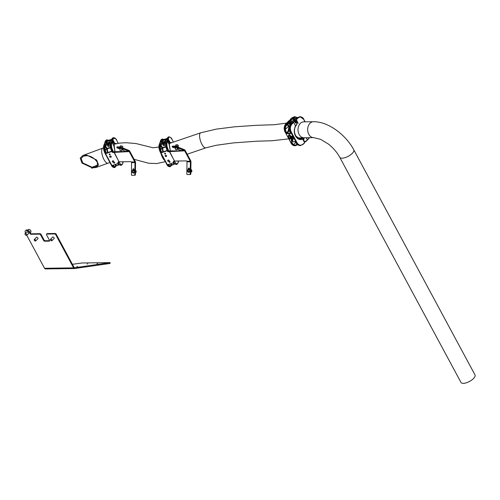 <?xml version="1.0" encoding="UTF-8"?>
<svg xmlns="http://www.w3.org/2000/svg" width="500" height="500" viewBox="0 0 500 500"><rect width="100%" height="100%" fill="white"/><g stroke="black" fill="none" stroke-linecap="round" stroke-linejoin="round"><path stroke-width="0.75" d="M120.006 150.494L121.325 150.825M122.825 146.588L122.575 147.863L121.3 147.344M190.85 169.963A1.587 1.081 92.1 0 1 191.025 170.763A1.587 1.081 92.1 0 1 190.825 171.75M189.156 172.25A1.587 1.081 92.1 0 1 188.825 171.812M188.819 169.994A1.587 1.081 92.1 0 1 189.462 169.325M187.619 171.481A0.694 0.475 -87.9 0 0 187.606 170.087A0.694 0.475 -87.9 0 0 187.619 171.481M187.194 170.469L187.181 170.506A0.794 0.537 92.1 0 1 188.225 170.781A0.794 0.537 92.1 0 1 187.169 171.05M110.156 154.288A0.494 0.419 18.7 0 1 109.344 154.012M109.244 154.5A0.494 0.419 18.7 0 1 110.119 154.2A0.494 0.419 18.7 0 1 109.244 154.5M114.663 162.65A0.494 0.419 18.7 0 1 113.844 162.375M113.744 162.862A0.494 0.419 18.7 0 1 114.625 162.562A0.494 0.419 18.7 0 1 113.744 162.862M121.788 149.213L123.3 149.4L121.213 148.475L119.725 148.3L120.288 148.613M133.675 173.069A0.894 0.606 92.1 0 1 133.387 172.381M132.825 170.769L132.838 169.7A0.894 0.606 92.1 0 1 134.056 169.681L134.019 172.262A0.894 0.606 92.1 0 1 132.806 172.362M131.488 171.219L131.481 171.256A0.794 0.537 92.1 0 1 132.494 171.769A0.794 0.537 92.1 0 1 131.469 171.819L131.456 171.781A0.694 0.475 -87.9 0 0 132.3 171.906A0.694 0.475 -87.9 0 0 131.481 171.256A0.694 0.475 -87.9 0 0 131.456 171.781L131.419 174.7A0.594 0.406 -87.9 0 0 131.806 175.287L134.388 175.256A0.594 0.406 -87.9 0 0 134.8 174.656L134.963 162.562A0.994 0.731 -90.8 0 0 134.819 161.95L129.238 151.594L113.025 152.444A0.594 0.506 18.7 0 1 112.238 152.144L112.15 151.981A0.594 0.506 -161.3 0 0 111.363 151.681L106.094 153.475A0.594 0.506 -161.3 0 0 105.825 154.137L111.719 165.075A0.594 0.506 -161.3 0 0 112.506 165.381L117.775 163.581A0.594 0.506 -161.3 0 0 118.038 162.919L117.956 162.756A0.594 0.506 18.7 0 1 118.219 162.094L119.025 161.819L113.963 151.769A0.944 0.369 151.7 0 1 114.356 151.694L125.8 151.537M119.025 161.819L130.975 161.644L131.438 161.994A0.994 0.731 89.2 0 1 131.581 162.606L131.469 171.3M134.8 174.656L135.381 174.675L135.544 162.581A1.787 1.312 -90.8 0 0 135.287 161.481L129.706 151.125A1.787 1.312 -90.8 0 0 129.019 150.463L120.494 147.019L120.331 147.781L116.775 147.7L120.175 149.131M117.062 147.044L116.938 147.65M119.506 147.619L119.669 146.856L117.1 146.888M119.669 146.856L120.494 147.019M121.675 149.731L125.475 151.269A0.994 0.731 89.2 0 1 125.862 151.637M129.238 151.594A0.994 0.731 -90.8 0 0 128.856 151.225L120.331 147.781M132.4 175.312A0.594 0.406 92.1 0 1 132.387 175.312L131.806 175.287A0.594 0.406 -87.9 0 0 131.819 175.287L134.388 175.256M133.406 170.794L133.419 169.719A0.894 0.606 92.1 0 1 133.769 168.919M135.381 174.675A0.594 0.406 92.1 0 1 134.969 175.275M112.238 152.144L112.375 151.744A0.594 0.506 -161.3 0 0 113.162 152.044L113.025 152.444M111.363 151.681L111.5 151.275A0.594 0.506 18.7 0 1 112.287 151.581M111.5 151.275L106.231 153.075L106.094 153.475M105.913 153.588A0.594 0.506 18.7 0 1 106.231 153.075M118.038 162.919L118.175 162.519A0.594 0.506 18.7 0 1 118.094 163.069M113.963 151.769L113.162 152.044M176.781 146.613L177.556 146.925M175.269 146.106A1.587 0.319 11.9 0 1 176.319 146.062A1.587 0.319 11.9 0 1 177.887 146.456A1.587 0.319 11.9 0 1 178.363 146.8L178.294 147.106A1.587 0.319 11.9 0 1 178.2 147.188M176.144 146.356A1.587 0.319 11.9 0 1 177.825 146.762A1.587 0.319 11.9 0 1 178.294 147.106M175.844 149.581L176.819 149.688L175.844 149.581M175.487 149.356L176.838 149.644M133.412 170.306A1.587 1.081 92.1 0 1 134.05 170.019M107.312 262.887L108.513 262.756L107.312 262.887M104.606 262.925L105.806 262.794L104.606 262.925M26.488 232.213A1.294 0.719 45.1 0 1 26.612 231.944A1.294 0.719 45.1 0 1 28.4 232.85A1.294 0.719 45.1 0 1 28.431 233.775A1.294 0.719 45.1 0 1 28.169 233.9M36.256 237.55A1.094 0.606 45.1 0 1 36.369 237.3A1.094 0.606 45.1 0 1 37.881 238.062A1.094 0.606 45.1 0 1 37.906 238.85A1.094 0.606 45.1 0 1 37.663 238.956M52.475 237.325A1.094 0.606 45.1 0 1 52.587 237.081A1.094 0.606 45.1 0 1 54.1 237.844A1.094 0.606 45.1 0 1 54.125 238.625A1.094 0.606 45.1 0 1 53.881 238.738M77.562 266.631L76.862 266.669L77.562 266.631M87.819 263.894L87.119 263.931L87.819 263.894M97.688 263.756L96.988 263.794L97.688 263.756M47.287 233.588L46.819 234.056A0.994 0.55 -134.9 0 0 46.55 234.156L47.019 233.688A0.994 0.55 45.1 0 1 47.287 233.588L55.125 233.481A0.994 0.55 45.1 0 1 56.231 234.275L74.075 267.406A0.794 0.581 -90.8 0 0 74.606 267.731L110.206 262.619L82.231 262.975L72.4 264.294M74.5 267.731L74.675 268.519L109.956 263.481L109.894 262.694M110.206 262.619L109.956 263.481M29.55 232.831A2.981 1.65 -134.9 0 0 26.225 230.45A2.981 1.65 -134.9 0 0 25.419 230.75L25.888 230.281A2.981 1.65 45.1 0 1 26.694 229.981A2.981 1.65 45.1 0 1 30.019 232.369L29.55 232.831L29.894 233.475L30.362 233.006A0.994 0.55 -134.9 0 0 31.475 233.806L39.987 233.688A0.994 0.55 45.1 0 1 41.094 234.481L44.044 239.95A0.994 0.55 -134.9 0 0 45.15 240.744L49.638 240.681M30.019 232.369L30.362 233.006M31.475 233.806L31.006 234.269L39.519 234.156L39.987 233.688M41.094 234.481L40.625 234.95L43.575 240.419L44.044 239.95M45.15 240.744L44.681 241.213L49.275 241.15L49.644 240.781M49.275 241.15A0.994 0.55 45.1 0 0 49.544 241.05A0.994 0.55 45.1 0 0 49.519 240.338L46.575 234.869A0.994 0.55 -134.9 0 1 46.55 234.156M46.819 234.056L54.656 233.944L55.125 233.481M56.231 234.275L55.763 234.744L73.606 267.875L44.544 268.275L26.781 235.281A1.194 0.663 45.1 0 1 26.456 235.4A1.194 0.663 45.1 0 1 26.256 235.375A1.194 0.663 45.1 0 1 26.212 235.369M55.763 234.744A0.994 0.55 -134.9 0 0 54.656 233.944M44.681 241.213A0.994 0.55 45.1 0 1 43.575 240.419M40.625 234.95A0.994 0.55 -134.9 0 0 39.519 234.156M31.006 234.269A0.994 0.55 45.1 0 1 29.894 233.475M25.419 230.75A2.981 1.65 -134.9 0 0 25.494 232.887L25.6 233.088M74.675 268.519A1.587 1.163 -90.8 0 1 74.562 268.531A1.587 1.163 -90.8 0 1 73.606 267.875M44.544 268.275A1.587 1.163 89.2 0 0 45.506 268.925A1.587 1.163 89.2 0 0 45.613 268.919L74.456 268.525M51.1 240.669A0.894 0.494 -134.9 0 0 51.369 240.775A0.894 0.494 -134.9 0 0 51.844 240.362A0.894 0.494 -134.9 0 0 51.156 239.475A0.894 0.494 -134.9 0 0 50.425 239.831A0.894 0.494 -134.9 0 0 51.1 240.669M50.419 239.788A0.994 0.55 45.1 0 1 50.406 239.744A0.994 0.55 45.1 0 1 50.487 239.306A0.994 0.55 45.1 0 1 51.219 239.35A0.994 0.55 45.1 0 1 51.887 240.719A0.994 0.55 45.1 0 1 51.45 240.794A0.994 0.55 45.1 0 1 51.406 240.787M26.356 235.381A1.094 0.606 -134.9 0 0 26.625 234.488A1.094 0.606 -134.9 0 0 25.406 233.612A1.094 0.606 -134.9 0 0 25.019 234.2A1.094 0.606 -134.9 0 0 26.169 235.356A1.094 0.606 -134.9 0 0 26.356 235.381M25.013 234.163A1.194 0.663 45.1 0 1 25 234.119A1.194 0.663 45.1 0 1 25.1 233.594A1.194 0.663 45.1 0 1 25.419 233.469A1.194 0.663 45.1 0 1 26.6 234.188A1.194 0.663 45.1 0 1 26.781 235.281L28.556 233.512M34.75 240.806A0.894 0.494 -134.9 0 0 35.15 241A0.894 0.494 -134.9 0 0 35.631 240.644A0.894 0.494 -134.9 0 0 35.075 239.781A0.894 0.494 -134.9 0 0 34.206 240.056A0.894 0.494 -134.9 0 0 34.75 240.806M34.2 240.012A0.994 0.55 45.1 0 1 34.188 239.969A0.994 0.55 45.1 0 1 34.269 239.531A0.994 0.55 45.1 0 1 35.15 239.669A0.994 0.55 45.1 0 1 35.669 240.938A0.994 0.55 45.1 0 1 35.231 241.019A0.994 0.55 45.1 0 1 35.188 241.006M109.006 145.344A0.562 0.475 18.7 0 1 108.35 145.125M108.119 140.512L107.475 140.262L107.312 140.787M107.475 140.262L106.675 141M110.731 141.05L110.381 140.394L107.044 141.531L105.025 142.225L105.025 143M107.044 141.531L106.656 142.875L109.913 141.762L110.381 140.394L112.4 139.706L113.481 137.6L112.1 138.85A0.4 0.338 21.4 0 0 111.9 139.031L111.9 139.031A0.4 0.338 21.4 0 0 111.881 139.119M114.331 143.931L114.794 143.375L112.925 139.906L112.4 139.706M115.856 143.781L114.756 143.75M109.913 141.762L109.844 142.175M114.619 143.831L114.794 143.375L116.65 143.6M106.644 143.75L106.656 142.875M105.388 141.281A0.4 0.338 21.4 0 1 105.363 141.025L106.25 140.062L104.844 142.662M114.663 138.637L113.069 137.756M106.619 141.056A0.4 0.344 -161.4 0 0 106.119 140.894L106.988 139.831L106.25 140.062M107.475 140.087L106.988 139.831M114.894 151.688L113.994 145.725L113.831 146.094L112.125 142.262L111.631 143.719C111.188 145.725 111.656 148.15 113.038 151.006L113.531 151.919M117.381 163.713A0.675 0.575 -161.3 0 0 118.606 163.825M108.1 145.169A0.844 0.712 -161.3 0 0 108.837 146.537A0.844 0.712 -161.3 0 0 108.1 145.169M108.069 145.181A0.812 0.688 -161.3 0 0 109.194 145.562M112.812 141.7L113.55 143.062L112.906 141.581M111.862 151.475L110.85 149.125L110.356 145.769L112.144 151.488M105.975 153.594L104.275 147.85L104.562 145.494A0.4 0.331 18.8 0 1 105.087 145.694L104.812 147.956L105.919 146.15A1.794 1.519 -161.3 0 0 106.781 147.756L107.175 148.481L110.612 147.306M114.113 164.831L113.594 166.231L115.037 166.762L115.594 165.212A2.194 1.856 18.7 0 1 114.931 164.55M115.037 166.762L115.962 165.894A0.4 0.338 21.4 0 1 115.981 166.156L115.981 166.156A0.4 0.338 21.4 0 1 115.887 166.281M122.625 161.762L122.863 162.969M104.05 145.019L104.225 144.575L104.05 145.019L104.225 144.575L106.2 143.9L111.606 142.056L112.125 142.262L112.556 140.988L113.488 141.5L114.225 144.081A0.4 0.338 17.3 0 1 114.125 144.488M104.556 143.719A0.4 0.338 21.4 0 1 104.537 143.463L106.794 142.394L106.2 143.9M113.025 152.075L112.619 151.325C111.144 148.262 110.638 145.662 111.106 143.519L112.031 140.787L110.138 141.438L109.625 142.731M110.138 141.438L112.031 140.787A0.4 0.344 18.6 0 1 112.556 140.988M112.888 165.25L113.612 166.175M118.162 162.669L119.062 164.369L117.881 162.587M110.719 147.7L107.294 148.875L106.412 148.162L105.412 150.956L106.394 153.275M111.862 151.406L110.862 149.094M107.381 152.75L106.756 148.8L107.175 148.481L107.888 152.662M104.887 147.906L105.412 150.956M104.963 143.019L103.812 146.006C103.45 148.119 104.006 150.7 105.5 153.756L111.519 164.938L114.412 167.587L114.987 167.394L113.219 166.556L112.362 165.406M119.375 164.45L120.9 165.356L121.631 165.125L118.387 162.037M115.006 167.387L115.787 166.337M111.631 143.719A0.4 0.331 18.8 0 0 111.106 143.519L110.463 143.737A0.4 0.338 -164 0 0 110.256 143.944L110.337 143.656A0.4 0.338 -164 0 1 110.544 143.45L110.356 145.769M110.219 144.075L105.494 145.369L105.087 145.694L105.45 146.375A2.194 1.856 18.7 0 0 106.412 148.162L106.781 147.756M104.275 147.85L104.812 147.956M105.381 150.988L104.963 151.219M104.562 145.494L109.969 143.287L110.369 143.894M110.156 146.069L111.119 149.119M114.275 162.731A0.4 0.369 79.6 0 1 114.412 162.356L113.912 162.506M113.219 166.556L113.594 166.231M115.031 166.938L114.819 167.431M115.456 164.369A1.794 1.519 -161.3 0 0 115.962 164.806L115.594 165.212L115.962 165.894L119.369 164.575M120.412 165.1L120.9 165.356L120.412 165.1M113.319 143.05L112.969 141.756L112.825 142.181M113.069 142.831L113.275 143.156M113.3 143.131L113.162 142.812M164.412 144.525A0.562 0.475 18.7 0 1 163.756 144.3M163.525 139.694L162.881 139.444L162.719 139.963M162.881 139.444L162.081 140.181M166.144 140.231L165.787 139.575L162.45 140.712L160.431 141.406L160.431 142.181M162.45 140.712L162.062 142.056L165.319 140.944L165.787 139.575L167.806 138.887L168.881 136.781L167.506 138.031A0.4 0.338 21.4 0 0 167.306 138.212L167.306 138.212A0.4 0.338 21.4 0 0 167.288 138.3M169.737 143.112L170.2 142.556L168.331 139.088L167.806 138.887M171.119 142.906L170.162 142.931M165.319 140.944L165.25 141.356M170.031 143.012L170.2 142.556L171.863 142.65M162.056 142.931L162.062 142.056M160.794 140.463A0.4 0.338 21.4 0 1 160.769 140.206L161.656 139.244L160.25 141.844M178.706 160.994A0.4 0.338 -158.6 0 1 178.556 161.088L178.263 161.363M162.025 140.238A0.4 0.344 -161.4 0 0 161.525 140.075L162.394 139.012L161.656 139.244M162.881 139.269L162.394 139.012M170.319 150.925L169.237 145.275M172.812 162.95A0.675 0.575 -161.3 0 0 174.013 163.006M163.506 144.35A0.844 0.712 -161.3 0 0 164.244 145.712A0.844 0.712 -161.3 0 0 163.506 144.35M163.475 144.362A0.812 0.688 -161.3 0 0 164.6 144.744M168.225 140.881L168.956 142.244L168.312 140.762M167.269 150.656L166.256 148.306L165.763 144.95L166.525 148.3L167.55 150.662L168.025 150.5C166.55 147.444 166.044 144.844 166.513 142.7L167.013 141.237L167.537 141.438L167.037 142.9C166.594 144.906 167.062 147.331 168.444 150.188L168.962 151.15M161.381 152.775L159.681 147.031L159.969 144.675A0.4 0.331 18.8 0 1 160.494 144.875L160.219 147.137L161.325 145.331A1.794 1.519 -161.3 0 0 162.188 146.938L162.581 147.662L166.019 146.488M169.488 164.081L169 165.413L170.444 165.944L171 164.394A2.194 1.856 18.7 0 1 170.375 163.781M170.444 165.944L171.369 165.075A0.4 0.338 21.4 0 1 171.388 165.338L171.388 165.338A0.4 0.338 21.4 0 1 171.3 165.463M178.069 161L178.269 162.15M169.631 143.262L169.406 144.913L167.537 141.438L167.963 140.169L169.269 141.369L169.631 143.262A0.4 0.338 17.3 0 1 169.531 143.669M165.037 141.912L167.013 141.237L167.644 139.719L165.769 140.356L165.037 141.912L159.631 143.756L159.225 145.188C158.856 147.3 159.419 149.881 160.906 152.938L166.925 164.119L169.819 166.769L170.394 166.575L168.625 165.738L167.806 164.644M162.2 141.581L161.612 143.081M168.325 164.481L169.019 165.356M173.569 161.844L174.469 163.55L173.287 161.769M166.131 146.881L162.7 148.056L161.819 147.344L160.819 150.137L161.8 152.456M167.269 150.588L166.269 148.275M162.787 151.931L162.162 147.981L162.581 147.662L163.294 151.844M160.294 147.088L160.819 150.137M159.963 142.9A0.4 0.338 21.4 0 1 159.944 142.644L159.456 144.2M174.781 163.631L176.306 164.537L177.044 164.306L173.825 161.269M167.037 142.9A0.4 0.331 18.8 0 0 166.513 142.7L165.869 142.919A0.4 0.338 -164 0 0 165.662 143.125L165.744 142.838A0.4 0.338 -164 0 1 165.95 142.631L165.763 144.95M165.625 143.25L160.906 144.55L160.494 144.875L160.863 145.556A2.194 1.856 18.7 0 0 161.819 147.344L162.188 146.938M159.681 147.031L160.219 147.137M160.794 150.169L160.369 150.4M159.969 144.675L165.375 142.463L165.775 143.069M165.562 145.25L166.525 148.3M169.981 161.713L169.7 161.975A0.4 0.369 79.6 0 1 169.781 161.569M168.625 165.738L169 165.413M170.438 166.119L170.225 166.612M170.906 163.6A1.794 1.519 -161.3 0 0 171.369 163.988L171 164.394L171.369 165.075L174.775 163.756M175.819 164.281L176.306 164.537L175.819 164.281M168.725 142.231L168.375 140.938L168.231 141.363M168.475 142.012L168.681 142.338M168.706 142.312L168.569 141.994M165.569 153.525A0.494 0.419 18.7 0 1 164.756 153.25M164.656 153.737A0.494 0.419 18.7 0 1 165.538 153.438A0.494 0.419 18.7 0 1 164.656 153.737M170.075 161.887A0.494 0.419 18.7 0 1 169.262 161.612M169.163 162.1A0.494 0.419 18.7 0 1 170.037 161.8A0.494 0.419 18.7 0 1 169.163 162.1M177.2 148.456L178.713 148.644L176.625 147.713L175.144 147.537L175.7 147.85M189.088 172.306A0.894 0.606 92.1 0 1 188.8 171.625M188.238 170.012L188.25 168.938A0.894 0.606 92.1 0 1 189.469 168.925L189.438 171.506A0.894 0.606 92.1 0 1 188.219 171.6M175.744 147.019L174.919 146.856L175.081 146.094L175.906 146.256L175.744 147.019L184.269 150.463L184.431 149.7A1.787 1.312 -90.8 0 1 185.125 150.363L190.7 160.725A1.787 1.312 -90.8 0 1 190.956 161.819L186.994 161.844L186.838 173.938A0.594 0.406 -87.9 0 0 187.219 174.531L189.8 174.494A0.594 0.406 -87.9 0 0 190.212 173.894L190.375 161.8A0.994 0.731 -90.8 0 0 190.231 161.188L184.656 150.831L168.438 151.688A0.594 0.506 18.7 0 1 167.65 151.381L167.562 151.219A0.594 0.506 -161.3 0 0 166.781 150.919L161.506 152.719A0.594 0.506 -161.3 0 0 161.244 153.381L167.131 164.319A0.594 0.506 -161.3 0 0 167.919 164.619L173.188 162.819A0.594 0.506 -161.3 0 0 173.456 162.156L173.369 162A0.594 0.506 18.7 0 1 173.637 161.337L174.438 161.062L169.375 151.012A0.944 0.369 151.7 0 1 169.769 150.931L181.213 150.775M174.438 161.062L186.394 160.888L186.85 161.238A0.994 0.731 89.2 0 1 186.994 161.844M172.481 146.287L172.362 147.069L175.594 148.369M175.081 146.094L172.512 146.131M184.431 149.7L175.906 146.256M174.919 146.856L172.35 146.894M177.087 148.975L180.894 150.506A0.994 0.731 89.2 0 1 181.275 150.881M180.894 150.506L184.269 150.463A0.994 0.731 -90.8 0 1 184.656 150.831M187.787 174.55A0.594 0.406 92.1 0 0 187.8 174.55L187.219 174.531A0.594 0.406 -87.9 0 0 187.231 174.531L187.812 174.55A0.594 0.406 92.1 0 1 187.8 174.55L189.8 174.494M188.819 170.031L188.837 168.962A0.894 0.606 92.1 0 1 189.181 168.156M190.212 173.894L190.794 173.912L190.956 161.819M190.794 173.912A0.594 0.406 92.1 0 1 190.381 174.519M167.65 151.381L167.787 150.981A0.594 0.506 -161.3 0 0 168.575 151.281L168.438 151.688M166.781 150.919L166.912 150.519A0.594 0.506 18.7 0 1 167.7 150.819M166.912 150.519L161.644 152.319L161.506 152.719M161.325 152.825A0.594 0.506 18.7 0 1 161.644 152.319M173.456 162.156L173.588 161.756A0.594 0.506 18.7 0 1 173.506 162.312M169.375 151.012L168.575 151.281M463.312 383.363A7.95 3.131 -28.3 0 0 471.637 380.112A7.95 3.131 -28.3 0 0 475 374.925L353.756 149.756A7.95 3.131 -28.3 0 1 352.169 153.45A7.95 3.131 -28.3 0 1 342.075 158.194A7.95 3.131 -28.3 0 1 339.762 157.294L461 382.463A7.95 3.131 -28.3 0 0 463.312 383.363M92 167.244C96.062 167.769 97.831 166.112 97.319 162.275C94.381 158.106 90.919 155.919 86.931 155.719L83.494 156.106L81.175 158.425L82.731 162.881L92 167.244L97.387 165.206M92.287 167.881L96.069 167.481L98.525 164.919L96.662 160.025L86.65 155.075L82.825 155.512L80.219 158.088L81.925 163.05L92.287 167.881M166.15 156.519A0.694 0.587 -161.3 0 0 165.544 155.394A0.694 0.587 -161.3 0 0 166.15 156.519M165.519 155.262A0.794 0.675 18.7 0 1 166.206 156.55A0.794 0.675 18.7 0 1 165.519 155.262M168.744 161.344A0.694 0.587 -161.3 0 0 168.137 160.219A0.694 0.587 -161.3 0 0 168.744 161.344M168.113 160.087A0.794 0.675 18.7 0 1 168.806 161.375A0.794 0.675 18.7 0 1 168.113 160.087M110.738 157.281A0.694 0.587 -161.3 0 0 110.131 156.156A0.694 0.587 -161.3 0 0 110.738 157.281M110.1 156.025A0.794 0.675 18.7 0 1 110.794 157.312A0.794 0.675 18.7 0 1 110.1 156.025M113.331 162.106A0.694 0.587 -161.3 0 0 112.725 160.981A0.694 0.587 -161.3 0 0 113.331 162.106M112.7 160.85A0.794 0.675 18.7 0 1 113.394 162.138A0.794 0.675 18.7 0 1 112.7 160.85M292.631 118.637L292.156 118.1L294.456 116.744L297.119 117.656L294.706 117.319L293.6 118.456M294.706 117.319L292.625 118.469M294.881 120.2L294.413 119.331L291.844 119.362L290.287 119.388L290.487 120.262M291.844 119.362L290.35 120.938L292.856 120.906L294.413 119.331L295.963 119.306L297.594 117.713L300.012 116.638L303.625 119.319C301.981 116.838 300.125 116.406 298.038 118.031L296.406 119.625L295.963 119.306M298.188 123.438L296.406 119.625M306.156 137.731L307.319 139.894L309.337 137.688M301.675 138.725L302.344 137.794M299.262 138.231L299.587 137.9M302.975 139.675L303.819 137.762M290.775 122.088L290.994 121.662M289.825 122.1L290.35 120.938M294.662 116.713L291.988 117.788L290.194 119.712M304.556 137.75L303.956 138.394L303.725 140.338L304.094 141.025L305.731 141.681L304.169 141.894M299.862 116.644L296.613 118.156M294.8 117.125L294.475 116.713L291.881 117.825L292.925 118.1M305.775 141.581L307.319 139.894L305.725 141.394M296.956 117.856L300.012 116.638C302.131 117.1 303.363 117.938 303.7 119.138L305.156 121.844M301.062 138.169L301.688 138.769A8.15 5.975 -90.8 0 1 299.294 139.062M296.363 124.838L296.462 125.075A7.462 5.469 -90.8 0 0 294.619 128.756M290.675 132.756L290.85 133.375A0.4 0.319 16.6 0 1 290.706 133.031L290.15 131.956L290.763 132.919M289.881 131.394L288.6 131.412L286.962 133.069L286.019 132.988L286.906 133.619L286.962 133.069L290.625 133.019L290.569 133.569L290.85 133.375M295.456 135.806L300.475 139.206L302.244 138.831L302.7 139.169C299.794 140.206 297.394 139.162 295.487 136.037C293.875 132.631 293.888 129.231 295.519 125.838L295.487 126.075M290.444 124.406A0.844 0.469 -134.9 0 0 289.788 124.094A0.844 0.469 -134.9 0 0 289.562 124.175A0.844 0.469 -134.9 0 0 289.969 125.237M291.525 139.594A0.85 0.475 45.1 0 1 291.606 139.425A0.85 0.475 45.1 0 1 292.781 140.025A0.85 0.475 45.1 0 1 292.806 140.631A0.85 0.475 45.1 0 1 292.644 140.719M290.044 135.894A0.85 0.475 -134.9 0 0 290.212 135.806A0.85 0.475 -134.9 0 0 290.188 135.2A0.85 0.475 -134.9 0 0 289.006 134.6A0.85 0.475 -134.9 0 0 288.925 134.769M295.331 121.6C294.994 122.644 295.238 123.1 296.062 122.969C296.4 121.925 296.15 121.469 295.331 121.6L295.681 121.438M295.712 123.131L296.062 122.969M291.413 137.669L291.45 138.275L290.856 137.912L291.462 138.019L291.531 137.55A4.569 2.531 -134.9 0 0 291.475 136.575L291.594 136.456A4.569 2.531 -134.9 0 1 291.663 136.95M291.45 138.275L291.881 137.688L291.531 137.55M289.925 136.994L290.812 138.269L289.794 137.881L290.188 137.469L289.925 136.994L290.731 136.8M289.794 137.881L290.269 137.238M292.219 138.006L291.919 138.162L291.869 136.731L292.712 137.963L292.35 137.988M290.931 138.431A5.962 3.306 45.1 0 1 290.163 138.863L293.85 139.044L293.95 138.713L292.288 136.137L289.762 136.175A0.794 0.444 45.1 0 1 289.544 136.263A0.794 0.444 45.1 0 1 289.406 136.244A0.794 0.444 45.1 0 1 289.363 136.231M291.881 137.688L291.688 138.044L291.881 137.688M291.65 137.431A4.569 2.531 -134.9 0 0 291.663 137.012M291.438 137.363A5.962 3.306 45.1 0 1 291.413 137.487L291.238 137.8L290.519 137.363L290.963 136.725L290.744 137.125L290.963 136.725L291.581 137.069M291.044 137.894L291.394 137.781M288.062 136.2L289.756 138.869M290.575 138.856L293.988 138.806M290.519 137.363L290.731 136.962L291.294 137.606M286.019 132.988L284.75 129.644L285.081 126.081L286.775 123.462L287.219 123.781L285.594 126.294L288.137 124.319A1.794 0.994 -134.9 0 0 289 125.925L289.581 126.65M295.8 142.444L293.431 144.75L295.912 145.087L296.863 144.15M295.912 145.087L297.756 144.3M289.194 136.181L287.863 136.531L289.525 139.106M302.7 139.169L304.569 142.637L302.919 144.419M296.913 124.188L295.525 125.838L293.656 122.369L292 124.044C290.181 126.312 289.894 128.881 291.137 131.762L297.156 142.944C298.8 145.425 300.706 145.856 302.869 144.231L304.469 142.963M287.438 122.456L289.056 122.106L293.656 122.369L295.188 120.869L296.781 121.237L297.15 121.925L296.956 123.869M290.863 120.4L289.056 122.106M299.206 138.275L299.675 137.894M302.256 137.794L301.506 138.406M302.244 138.831L301.725 138.837M302.869 144.231L300.281 145.638L296.656 143.175L290.637 131.994C289.306 128.906 289.613 126.156 291.556 123.725L294.744 120.55L293.288 120.569L291.688 122.075M293.288 120.569L295.55 120.194L296.781 121.237M297.656 144.625L295.625 145.669L293.006 144.981L291.044 142.325L291.544 142.094L293.488 144.688M291.225 123.488L287.712 123.537L287.219 123.781L287.587 124.462A2.194 1.219 45.1 0 0 288.55 126.25L285.287 129.462L286.519 132.75L288.156 131.094L288.888 126.888L288.55 126.25L289 125.925M289.55 127.056L288.712 131.094L288.156 131.094L288.6 131.412L289.762 131.081M290.506 138.062L289.988 137.875L290.506 138.062M290.163 137.675L290.219 138.062M291.644 136.969L292.05 136.725M291.65 138.212L292.106 137.744M291.812 136.969L292.475 138.188M285.763 126.225L285.287 129.462M291.35 123.531L289.756 126.019L289.594 128.363M291.119 138.188A5.962 3.306 45.1 0 1 290.875 138.494A5.962 3.306 45.1 0 1 290.044 138.975A4.569 2.531 -134.9 0 0 291.081 138.525A4.569 2.531 -134.9 0 0 291.294 138.256M291.475 136.575A5.962 3.306 45.1 0 1 291.462 137.188L291.519 137.281M295.188 120.869L294.744 120.55L295.55 120.194L296.856 121.056L297.15 121.925M288.981 120.763L289.956 120.269L285.944 123.806C284.081 126.231 283.819 128.981 285.156 132.069L291.175 143.25L294.894 145.706M291.537 141.806L294.906 141.625L297.744 144.919L300.306 145.6M304.575 142.925L302.875 144.519L300.094 145.631M295.819 145.275L297.762 144.594M289.488 129.581L290.269 132L291.137 131.762M289.419 127.056L288.888 126.888L289.387 126.65L289.419 127.056M285.081 126.081L285.594 126.294M285.225 129.5L284.75 129.644M292 124.044L290.95 123.781L291.231 123.556M293.006 144.981L293.431 144.75M291.819 141.831L295.281 141.738M297.156 142.944L296.175 143.138L295.694 142.106M295.856 122.869L296.006 122.769A0.681 0.5 89.2 0 0 295.363 121.737A0.681 0.5 89.2 0 0 295.875 122.9L295.788 122.994A0.794 0.581 -90.8 0 1 295.506 123.081L295.531 123.081M295.875 122.9L295.794 122.75A0.494 0.362 -90.8 0 1 295.438 121.881A0.494 0.362 -90.8 0 1 295.925 122.619L295.394 122.625M295.512 121.494L295.475 121.494A0.794 0.581 -90.8 0 1 295.919 121.706M289.438 136.237A0.694 0.388 -134.9 0 0 288.831 135.113A0.694 0.388 -134.9 0 0 289.438 136.237M288.581 135.45A0.794 0.444 45.1 0 1 288.569 135.406A0.794 0.444 45.1 0 1 288.631 135.056A0.794 0.444 45.1 0 1 288.85 134.975A0.794 0.444 45.1 0 1 289.637 135.456A0.794 0.444 45.1 0 1 289.756 136.181L290.287 135.656M292.038 141.062A0.694 0.388 -134.9 0 0 291.431 139.938A0.694 0.388 -134.9 0 0 292.038 141.062M291.181 140.275A0.794 0.444 45.1 0 1 291.169 140.231A0.794 0.444 45.1 0 1 291.231 139.881A0.794 0.444 45.1 0 1 291.45 139.8A0.794 0.444 45.1 0 1 292.231 140.281A0.794 0.444 45.1 0 1 292.356 141.006A0.794 0.444 45.1 0 1 292.137 141.088A0.794 0.444 45.1 0 1 292.006 141.069A0.794 0.444 45.1 0 1 291.956 141.056M120.138 146.912L120.438 145.85L122.856 146.544L120.344 146.062M120.594 145.825L122.675 146.35M190.863 172.194A1.294 0.875 -87.9 0 0 190.919 172.2A1.294 0.875 -87.9 0 0 190.969 172.194A1.294 0.875 -87.9 0 0 191.844 170.9A1.294 0.875 -87.9 0 0 191.012 169.613A1.294 0.875 -87.9 0 0 190.956 169.619M191.8 170.487A1.094 0.744 92.1 0 1 191.769 171.381M121.812 149.225L121.912 148.756M129.019 150.463L128.856 151.225L125.475 151.269M119.081 161.806L113.888 152.156M134.819 161.95L131.438 161.994M131.581 162.606L135.544 162.581M132.838 169.7L133.419 169.719M135.406 172.919A1.294 0.875 -87.9 0 0 136.119 171.894A1.294 0.875 -87.9 0 0 135.75 170.569A1.294 0.875 -87.9 0 0 135.438 170.387M136.094 171.238A1.094 0.744 92.1 0 1 136.062 172.131M175.825 144.869L177.644 144.85L178.35 145.406L175.825 144.869L175.581 146.019M177.656 144.863L178.162 145.213M176.075 144.775L177.625 144.85M28.287 229.575L28.825 229.369C30.425 229.762 31.088 230.675 30.812 232.106A1.787 0.994 -134.9 0 0 30.538 230.469A1.787 0.994 -134.9 0 0 28.769 229.394A1.787 0.994 -134.9 0 0 28.287 229.575L27.662 230.194M29.137 229.444A1.65 0.912 45.1 0 1 30.944 231.256M114.325 143.988A8.15 2.913 -108.9 0 1 115.081 143.988M106.119 140.894L111.256 139.475L112.1 138.85M106.731 140.825A0.4 0.344 -161.4 0 0 106.206 140.625L105.562 140.844A0.4 0.338 21.4 0 0 105.363 141.025L104.825 142.406M118.244 143.294L116.65 140.331C115.156 137.819 114.062 137.225 113.381 138.556A0.4 0.344 18.6 0 0 112.856 138.356L112.206 138.575A0.4 0.338 21.4 0 0 112.013 138.756L111.256 139.475M113.381 138.556L112.925 139.906M111.363 139.431L106.644 141.156M111.994 138.906A0.4 0.338 21.4 0 1 112.013 138.756L112.9 137.794M119.612 164.694L116.625 165.719M105.269 153.781L111.237 164.925L111.619 164.9M118.225 162.644L119.056 162.188C120.562 164.694 121.713 165.269 122.5 163.906L123.038 162.525M113.038 151.006L112.206 151.463M110.013 154.062L109.5 154.244M105.831 153.637L105.219 153.744C103.763 150.825 103.231 148.319 103.606 146.213A0.4 0.338 16 0 1 103.812 146.006L104.462 145.787A0.4 0.331 18.8 0 1 104.987 145.988M118.888 161.869L119.056 162.188M114.412 167.587C112.938 167.444 111.881 166.556 111.237 164.925L105.213 153.675C103.825 150.825 103.3 148.419 103.637 146.45A0.4 0.338 16 0 1 103.606 146.213L104.019 144.781M110.544 143.45L109.969 143.287M106.631 142.631L104.731 143.281A0.4 0.338 21.4 0 0 104.537 143.463L104.025 144.756M113.994 145.731L114.225 144.081M114.35 162.325L113.894 162.481M115.962 164.806L116.581 165.769L119.65 164.719M105.388 144.85L105.919 146.15M122.325 164.344A0.4 0.338 -158.6 0 0 122.5 163.906M169.731 143.169A8.15 2.913 -108.9 0 1 170.406 143.144M161.525 140.075L166.663 138.656L167.506 138.031M162.138 140.006A0.4 0.344 -161.4 0 0 161.612 139.806L160.969 140.025A0.4 0.338 21.4 0 0 160.769 140.206L160.231 141.588M172.056 139.512L173.481 142.1L172.056 139.512C170.562 137 169.469 136.406 168.787 137.738A0.4 0.344 18.6 0 0 168.263 137.531L167.619 137.756A0.4 0.338 21.4 0 0 167.419 137.938L166.663 138.656M168.787 137.738L168.331 139.088M166.769 138.613L162.05 140.338M167.4 138.088A0.4 0.338 21.4 0 1 167.419 137.938L168.306 136.975M171.194 165.519L175.019 163.875M160.675 152.963L166.644 164.106L167.006 164.088M173.619 161.831L174.462 161.369C175.975 163.875 177.119 164.45 177.906 163.088L178.444 161.706M168.463 151.312L168.025 150.5L168.444 150.188M165.375 153.262L164.862 153.438M161.275 152.812L160.625 152.925C159.169 150.006 158.637 147.5 159.012 145.394A0.4 0.338 16 0 1 159.225 145.188L159.869 144.969A0.4 0.331 18.8 0 1 160.394 145.169M169.819 166.769C168.35 166.625 167.288 165.738 166.644 164.106L160.619 152.856C159.231 150.006 158.706 147.6 159.044 145.631A0.4 0.338 16 0 1 159.012 145.394L159.425 143.963M165.95 142.631L165.375 142.463M162.037 141.812L160.138 142.463A0.4 0.338 21.4 0 0 159.944 142.644L159.438 143.938M167.963 140.169A0.4 0.344 18.6 0 0 167.438 139.969L165.544 140.619M169.669 161.531L169.281 161.669M171.369 163.988L172.031 164.894M160.8 144.031L161.325 145.331M177.731 163.525A0.4 0.338 -158.6 0 0 177.906 163.088M171.262 165.356A0.4 0.338 21.4 0 1 171.281 165.619L171.988 164.95L175.056 163.9M177.231 148.469L176.956 149.588M174.5 161.05L169.3 151.4M190.231 161.188L186.85 161.238M188.25 168.938L188.837 168.962M313.387 121.731L303.725 121.862A7.95 5.825 -90.8 0 0 300.369 123.381A7.95 5.825 -90.8 0 0 298.319 132.306A7.95 5.825 -90.8 0 0 303.944 137.762L313.606 137.625A7.95 5.825 -90.8 0 1 307.975 132.169A7.95 5.825 -90.8 0 1 310.031 123.244A7.95 5.825 -90.8 0 1 313.387 121.731C327.931 121.4 345.613 134.488 353.756 149.756M288.719 138.856L272.2 140.75L257.006 141.2L233.356 142.9L216.269 145.269L205.856 147.844A7.95 2.844 -108.9 0 1 201.938 144.325A7.95 2.844 -108.9 0 1 199.85 133.825A7.95 2.844 -108.9 0 1 200.719 132.794L169.694 143.387M164.75 160.594A7.95 2.844 -108.9 0 1 162.65 157.738A7.95 2.844 -108.9 0 1 160.987 153.594M96.069 167.481L107.938 163.181A7.95 2.844 -108.9 0 1 104.012 159.662A7.95 2.844 -108.9 0 1 101.819 149.519A7.95 2.844 -108.9 0 1 102.8 148.131L103.469 147.9M292.156 118.1L292.225 118.544L295.75 118.494L296.756 118.038M298.038 118.031L297.1 117.719L295.75 118.494M304.981 121.844L303.625 119.319M309.55 137.681L307.369 140.062M299.45 138.044L298.394 138.056M304.044 138.306L302.144 138.006M303.956 138.394L302.062 138.094M299.356 138.131L298.631 138.138M307.331 140.175L308.906 138.212M291.837 117.925L290.181 119.425M292.556 118.537L292.225 118.544M296.025 118.45L292.519 118.594M301.094 138.075A7.356 5.394 -90.8 0 1 299.819 138.325M301.219 138.075A7.356 5.394 -90.8 0 1 299.881 138.325A7.356 5.394 -90.8 0 1 294.694 133.356M294.631 128.719A7.356 5.394 -90.8 0 1 296.431 125.162M301.35 138.162A7.462 5.469 -90.8 0 1 294.438 131.9M286.719 132.981L286.419 133.438M291.087 143.081L292.044 143.012M291.238 141.675L291.044 142.325M295.794 142.256L294.906 141.625M290.569 133.569L286.906 133.619M286.019 131.831L285.038 132.025C283.688 128.981 283.95 126.256 285.831 123.85L286.887 124.119M291.381 123.4L291.294 122.938L287.769 122.981L286.775 123.462M290.587 120.606L289.025 120.662L285.794 123.969M287.769 122.981L288.137 124.319M297.113 121.7L296.769 124.288M296.869 123.956L295.6 126.025C294.019 129.294 294.006 132.569 295.575 135.85C296.731 138 298.369 139.119 300.475 139.206L300.475 139.206M285.113 131.844L291.056 143.206C292.194 144.987 293.425 145.825 294.744 145.712L295.075 145.706M291.294 122.938L291.231 123.481M290.181 131.831L289.369 129.506L289.637 126.106L290.912 123.9M297.669 144.906L296.2 143.012M120.363 148.256L119.906 150.4M121.881 148.744L121.463 150.731M190.856 169.613L191.012 169.613C192.206 170.588 192.2 171.45 190.981 172.194L190.819 172.194M189.456 170.056L187.712 169.994M189.425 171.644L187.656 171.581M116.938 146.938L116.775 147.7M105.925 153.369L105.787 153.769M118.212 162.887L118.075 163.287M135.213 172.944C136.3 172.4 136.5 171.612 135.812 170.594L135.306 170.362M134.012 172.406L131.95 172.331M134.037 170.819L132.006 170.744M178.35 145.406L178.106 146.556M175.775 147.5L175.406 149.256M45.506 268.925L74.562 268.531M54.237 238.381L51.887 240.719M52.831 236.969L50.487 239.306M30.812 232.106L30.206 232.712M26.875 231.819L25.1 233.594M38.019 238.6L35.669 240.938M36.612 237.194L34.269 239.531M118.275 143.287L116.65 140.269C116.388 139.006 115.331 138.119 113.475 137.6M108.731 140.712L107.219 139.831M114.925 151.681L113.856 142.119L112.238 140.538M121.631 165.125L123.062 162.787M110.256 143.944L110.15 146.031M119.1 164.438L117.881 162.656M120.669 165.356L119.156 164.481M178.269 161.369L178.756 160.912M172.056 139.444C171.794 138.188 170.738 137.3 168.881 136.781M164.137 139.894L162.625 139.012M170.35 150.925L169.45 145.05M160.369 142.2L162.2 141.575M177.044 164.306L178.469 161.962M169.45 145.044L169.262 141.3L167.644 139.719M165.662 143.125L165.556 145.213M170.394 166.575L171.281 165.619M169.725 161.55L169.294 161.7M174.506 163.619L173.287 161.838M176.075 164.537L174.562 163.663M172.35 146.175L172.188 146.938M161.337 152.606L161.206 153.006M173.625 162.131L173.494 162.531M303.944 137.762L298.2 137.975M165.331 161.669L156.738 163.55L148.8 163.275L134.131 159.338M102.8 148.131L82.825 155.512M91.781 168.256L95.412 166.875M313.606 137.625L320.594 139.319L328.413 144.062C333.263 147.931 337.05 152.338 339.762 157.294M286.537 123.106L274.188 124.731L256.375 125.312L234.844 126.781L216.244 129.125L200.719 132.794M187.194 154.213L205.856 147.844M158.875 147L153.138 147.794L135.9 143.519L126.056 142.725L119.931 143.056L114.281 144.219M107.938 163.181L109.931 162.5M304.269 142.081L305.731 141.681L307.325 140.181M297.231 117.55L294.806 116.706M301.075 138.081L299.756 138.325M299.881 138.325C294.975 138.8 292.387 129 296.462 125.15M289.956 120.269L291 120.256M299.95 145.638L297.675 144.913M289.163 134.525L288.631 135.056M292.887 140.481L292.356 141.006M291.762 139.35L291.231 139.881"/></g></svg>
